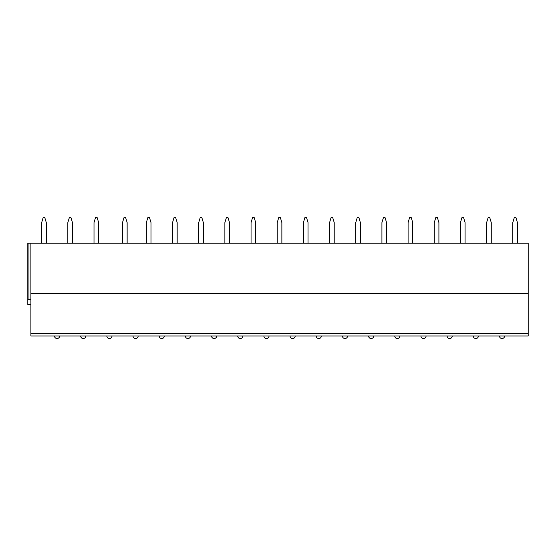 <?xml version="1.0" encoding="UTF-8"?>
<svg xmlns="http://www.w3.org/2000/svg" width="556" height="556" viewBox="0 0 556 556"><rect width="100%" height="100%" fill="white"/><g stroke="black" fill="none" stroke-linecap="round" stroke-linejoin="round"><path stroke-width="0.83" d="M528.2 333.391L528.2 335.963L30.893 335.963L30.893 293.714L528.2 293.714L528.2 333.391L30.893 333.391M30.893 304.535L27.8 304.535L27.8 243.222L528.2 243.222L528.2 293.714M41.658 243.222L41.658 222.608L43.208 217.459L44.751 217.459L46.294 222.608L46.294 243.222M67.832 243.222L67.832 222.608L69.382 217.459L70.925 217.459L72.475 222.608L72.475 243.222M94.006 243.222L94.006 222.608L95.556 217.459L97.098 217.459L98.648 222.608L98.648 243.222M122.501 243.222L122.501 222.608L124.044 217.459L125.593 217.459L127.136 222.608L127.136 243.222M146.353 243.222L146.353 222.608L147.903 217.459L149.446 217.459L150.996 222.608L150.996 243.222M172.534 243.222L172.534 222.608L174.077 217.459L175.62 217.459L177.169 222.608L177.169 243.222M198.707 243.222L198.707 222.608L200.25 217.459L201.793 217.459L203.343 222.608L203.343 243.222M224.881 243.222L224.881 222.608L226.424 217.459L227.967 217.459L229.517 222.608L229.517 243.222M251.055 243.222L251.055 222.608L252.598 217.459L254.148 217.459L255.69 222.608L255.69 243.222M277.229 243.222L277.229 222.608L278.771 217.459L280.321 217.459L281.864 222.608L281.864 243.222M303.402 243.222L303.402 222.608L304.945 217.459L306.495 217.459L308.038 222.608L308.038 243.222M329.576 243.222L329.576 222.608L331.119 217.459L332.669 217.459L334.212 222.608L334.212 243.222M355.75 243.222L355.75 222.608L357.293 217.459L358.842 217.459L360.385 222.608L360.385 243.222M381.923 243.222L381.923 222.608L383.466 217.459L385.016 217.459L386.559 222.608L386.559 243.222M408.097 243.222L408.097 222.608L409.647 217.459L411.19 217.459L412.733 222.608L412.733 243.222M434.271 243.222L434.271 222.608L435.821 217.459L437.363 217.459L438.906 222.608L438.906 243.222M460.444 243.222L460.444 222.608L461.994 217.459L463.537 217.459L465.08 222.608L465.08 243.222M486.618 243.222L486.618 222.608L488.168 217.459L489.711 217.459L491.261 222.608L491.261 243.222M512.792 243.222L512.792 222.608L514.342 217.459L515.885 217.459L517.434 222.608L517.434 243.222M30.893 243.222L30.893 293.714M528.2 335.963L30.893 335.963M27.8 299.385L30.893 299.385M28.947 243.222L28.947 299.385M54.488 335.963A2.578 2.578 0 0 0 57.066 338.541A2.578 2.578 0 0 0 59.645 335.963M80.662 335.963A2.578 2.578 0 0 0 83.24 338.541A2.578 2.578 0 0 0 85.819 335.963M106.835 335.963A2.578 2.578 0 0 0 109.414 338.541A2.578 2.578 0 0 0 111.992 335.963M133.009 335.963A2.578 2.578 0 0 0 135.588 338.541A2.578 2.578 0 0 0 138.166 335.963M159.183 335.963A2.578 2.578 0 0 0 161.761 338.541A2.578 2.578 0 0 0 164.34 335.963M185.363 335.963A2.578 2.578 0 0 0 187.935 338.541A2.578 2.578 0 0 0 190.513 335.963M211.537 335.963A2.578 2.578 0 0 0 214.109 338.541A2.578 2.578 0 0 0 216.687 335.963M237.711 335.963A2.578 2.578 0 0 0 240.282 338.541A2.578 2.578 0 0 0 242.861 335.963M263.885 335.963A2.578 2.578 0 0 0 266.456 338.541A2.578 2.578 0 0 0 269.034 335.963M290.058 335.963A2.578 2.578 0 0 0 292.63 338.541A2.578 2.578 0 0 0 295.208 335.963M316.232 335.963A2.578 2.578 0 0 0 318.803 338.541A2.578 2.578 0 0 0 321.382 335.963M342.406 335.963A2.578 2.578 0 0 0 344.984 338.541A2.578 2.578 0 0 0 347.556 335.963M368.579 335.963A2.578 2.578 0 0 0 371.158 338.541A2.578 2.578 0 0 0 373.729 335.963M394.753 335.963A2.578 2.578 0 0 0 397.332 338.541A2.578 2.578 0 0 0 399.903 335.963M420.927 335.963A2.578 2.578 0 0 0 423.505 338.541A2.578 2.578 0 0 0 426.077 335.963M447.1 335.963A2.578 2.578 0 0 0 449.679 338.541A2.578 2.578 0 0 0 452.25 335.963M473.274 335.963A2.578 2.578 0 0 0 475.853 338.541A2.578 2.578 0 0 0 478.431 335.963M499.448 335.963A2.578 2.578 0 0 0 502.026 338.541A2.578 2.578 0 0 0 504.605 335.963"/></g></svg>
